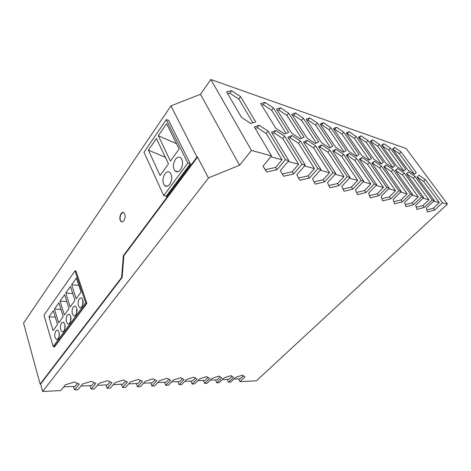 <?xml version="1.0" encoding="UTF-8"?>
<svg xmlns="http://www.w3.org/2000/svg" width="471" height="471" viewBox="0 0 471 471"><rect width="100%" height="100%" fill="white"/><g stroke="black" fill="none" stroke-linecap="round" stroke-linejoin="round"><path stroke-width="0.71" d="M238.667 378.837L239.916 381.634L256.365 380.809L447.45 204.114L406.132 148.518L210.837 79.517L251.432 150.42L271.508 155.919L263.018 166.175L266.657 172.021L276.936 169.737L275.582 167.435L282.029 159.787L270.831 156.737M123.284 212.515L121.3 213.746C119.64 217.001 119.675 219.663 121.418 221.711L121.924 221.941M179.121 149.03L170.443 161.088L158.315 135.736L166.593 123.685L179.121 149.03M40.6 384.036L122.124 277.531L121.618 277.49L40.117 384.059L40.6 384.036L42.631 391.483L208.476 178.062L197.414 156.849L196.996 157.02L123.343 255.729L123.849 255.788L197.549 157.102M190.166 163.62L187.817 163.066L166.281 119.658L168.583 120.311L190.514 164.32L166.357 196.754L166.033 196.054L166.499 196.554M148.4 150.172L156.419 138.498L168.453 163.849L160.058 175.518L148.4 150.172L165.345 157.302M179.598 157.184L181.005 158.015C183.237 161.347 183.066 165.239 180.487 169.69C178.603 171.997 176.802 172.445 175.077 171.032C172.775 167.758 172.91 163.861 175.471 159.339C176.766 157.626 178.144 156.908 179.598 157.184M71.621 284.767L76.196 298.714L81.059 292.014L76.384 278.031L71.621 284.767L78.84 285.379M64.969 324.743L64.768 329.288M121.053 213.704C119.387 216.966 119.428 219.621 121.165 221.676C122.077 222.218 122.978 221.9 123.873 220.734C125.545 217.496 125.521 214.841 123.802 212.757C122.872 212.191 121.954 212.503 121.053 213.704M122.124 277.531L123.849 255.788M164.915 173.929C166.169 172.268 167.493 171.591 168.895 171.903L170.084 172.592C172.404 175.871 172.286 179.763 169.731 184.261C168 186.404 166.31 186.852 164.679 185.609C162.289 182.389 162.371 178.497 164.915 173.929M166.281 119.658L144.008 152.245L163.702 195.618L166.033 196.054M187.817 163.066L163.702 195.618M239.916 381.634L244.926 376.9L242.465 375.146L235.841 377.295L230.831 382.087L228.523 382.199L233.534 377.395L230.925 375.617L224.155 377.807L219.145 382.67L216.766 382.788L221.77 377.913L219.009 376.111L212.08 378.331L207.087 383.27L204.626 383.394L209.619 378.443L206.698 376.617L199.61 378.878L194.623 383.894L192.08 384.018L197.066 378.99L193.97 377.136L186.722 379.443L181.747 384.536L179.121 384.666L184.09 379.555L180.811 377.677L173.387 380.026L168.43 385.201L165.71 385.337L170.667 380.144L167.193 378.237L159.587 380.627L154.653 385.89L151.839 386.032L156.766 380.751L153.093 378.819L145.298 381.251L140.387 386.603L137.473 386.75L142.377 381.38L138.486 379.42L130.491 381.899L125.61 387.339L122.595 387.492L127.464 382.028L123.337 380.044L115.136 382.57L110.296 388.104L107.164 388.263L111.998 382.705L107.629 380.686L99.21 383.264L94.412 388.899L91.162 389.058L95.949 383.406L91.315 381.357L82.666 383.989L77.921 389.723L74.548 389.888L79.287 384.136L74.371 382.058L65.487 384.736L60.794 390.577L42.631 391.483M227.281 379.361L228.523 382.199M215.535 379.903L216.766 382.788M203.407 380.456L204.626 383.394M190.873 381.033L192.08 384.018M177.926 381.628L179.121 384.666M164.532 382.246L165.71 385.337M150.679 382.882L151.839 386.032M136.337 383.541L137.473 386.75M121.477 384.224L122.595 387.492M106.069 384.937L107.164 388.263M90.096 385.672L91.162 389.058M73.511 386.432L74.548 389.888M196.996 157.02L170.949 105.881L23.55 323.118L40.117 384.059M176.472 143.673L158.315 135.736M59.234 332.809L59.081 336.683M123.343 255.729L121.618 277.49M251.432 150.42L239.551 165.256L200.481 94.288L170.949 105.881M210.837 79.517L200.481 94.288M58.204 338.655C59.882 334.893 59.67 332.014 57.568 330.006L55.861 330.813C54.194 334.593 54.418 337.472 56.532 339.45L58.204 338.655M190.29 163.867L166.292 196.101M62.937 331.796L63.962 330.978C65.681 327.157 65.475 324.219 63.338 322.158L61.513 322.994C59.799 326.833 60.017 329.771 62.178 331.802L62.937 331.796M234.005 379.049L240.292 378.761L243.401 375.811M85.651 302.712L53.135 346.503L54.106 346.497L54.306 347.168L86.876 303.442L86.646 302.759L85.651 302.712L74.971 270.866L75.949 270.949L86.646 302.759M266.657 172.021L265.32 169.695L275.582 167.435M263.083 166.098L265.32 169.695M276.936 169.737L285.414 159.728L268.158 131.138L266.262 133.505L257.19 127.653L255.211 128.342M282.029 159.787L266.262 133.505M63.762 386.879L74.989 386.367L77.45 383.359M94.129 382.599L91.598 385.602L80.924 386.09M110.19 381.869L107.594 384.866L97.45 385.331M125.669 381.169L123.019 384.153L113.364 384.601M128.701 383.894L137.891 383.471L140.605 380.486M155.018 379.832L152.251 382.811L143.496 383.211M168.942 379.196L166.116 382.175L157.779 382.558M182.395 378.59L179.522 381.557L171.568 381.922M195.406 377.995L192.48 380.962L184.897 381.31M207.988 377.424L205.015 380.385L197.785 380.715M220.175 376.871L217.149 379.826L210.249 380.144M231.973 376.335L228.906 379.285L222.318 379.591M239.551 165.256L208.2 178.003M392.537 167.599L394.775 165.839L379.426 144.444L372.749 139.869L370.312 141.306L385.69 162.972L392.537 167.599M329.535 147.976L332.797 146.269L317.401 123.096L309.712 117.933L306.232 119.251L321.605 142.737L329.535 147.976M392.578 148.971L407.874 169.978L414.368 174.4L416.282 172.633L401.027 151.874L394.692 147.505L392.578 148.971M250.902 123.479L255.665 121.907L240.634 96.679L231.614 90.75L226.628 91.857L241.541 117.45L250.902 123.479M303.377 118.268L295.458 112.969L291.714 114.259L307.045 138.133L315.229 143.52L318.749 141.83L303.377 118.268L301.605 120.405L293.692 115.13L292.538 115.536M368.899 160.24L371.501 158.492L356.1 136.413L349.052 131.621L346.238 133.022L361.657 155.383L368.899 160.24M323.377 122.684L320.133 124.038L335.535 147.135L343.224 152.239L346.25 150.52L330.836 127.718L323.377 122.684L321.622 124.733L320.822 125.074M276.548 109.036L291.808 133.322L300.257 138.857L304.054 137.191L288.735 113.228L280.563 107.788L276.548 109.036M403.665 171.067L405.737 169.301L390.43 148.23L383.93 143.761L381.657 145.209L397 166.546L403.665 171.067M356.335 156.325L359.143 154.588L343.724 132.157L336.477 127.247L333.456 128.624L348.87 151.344L356.335 156.325M288.676 132.333L273.427 107.965L264.99 102.366L260.675 103.573L275.847 128.283L284.584 133.976L288.676 132.333M361.133 135.825L358.513 137.244L373.915 159.257L380.957 163.996L383.37 162.242L367.992 140.505L361.133 135.825L359.008 137.95M268.158 131.138L259.074 125.262L254.352 126.882L271.508 155.919M285.414 159.728L288.805 160.658L280.327 170.608L283.636 176.248L293.574 173.999L292.214 171.738L298.643 164.314L288.128 161.447M293.574 173.999L302.029 164.279L284.684 136.231L275.9 130.52L271.526 132.174L288.805 160.658M302.029 164.279L305.255 165.162L296.807 174.823L299.803 180.269L309.429 178.056L308.058 175.842L314.469 168.624L298.549 143.319L290.065 137.791L288.623 138.397M309.429 178.056L317.848 168.612L300.439 141.088L291.943 135.536L287.893 137.22L305.255 165.162M317.848 168.612L320.922 169.454L312.508 178.845L315.223 184.108L324.548 181.924L323.177 179.751L329.553 172.739L320.251 170.202M324.548 181.924L332.932 172.745L315.482 145.722L307.257 140.323L303.501 142.03L320.922 169.454M332.932 172.745L335.864 173.546L327.486 182.677L329.941 187.77L338.985 185.621L337.613 183.49L343.96 176.66L335.193 174.276M338.985 185.621L347.321 176.684L329.853 150.155L321.887 144.897L318.408 146.628L335.864 173.546M347.321 176.684L350.124 177.455L341.793 186.339L344.013 191.273L352.779 189.154L351.407 187.058L357.719 180.411L349.458 178.162M352.779 189.154L361.074 180.452L343.606 154.394L335.882 149.272L332.65 151.014L350.124 177.455M361.074 180.452L363.753 181.188L355.47 189.837L357.465 194.623L365.985 192.533L364.613 190.478L370.883 183.996L363.094 181.877M365.985 192.533L374.227 184.055L356.771 158.45L349.276 153.458L346.285 155.218L363.753 181.188M374.227 184.055L376.788 184.756L368.552 193.187L370.347 197.832L378.625 195.765L386.815 187.505L369.388 162.342L362.111 157.473L359.338 159.239L376.788 184.756M386.815 187.505L389.27 188.176L381.092 196.395L382.693 200.899L390.747 198.868L389.382 196.884L395.569 190.726L388.616 188.83M390.747 198.868L398.878 190.808L381.492 166.069L374.421 161.317L371.849 163.101L389.27 188.176M398.878 190.808L401.227 191.45L393.108 199.474L394.539 203.849L402.375 201.847L401.009 199.898L407.156 193.881L400.58 192.091M402.375 201.847L410.447 193.975L393.114 169.654L386.238 165.015L383.853 166.799L401.227 191.45M410.447 193.975L412.702 194.594L404.642 202.424L405.908 206.681L413.538 204.702L412.184 202.789L418.283 196.913L412.06 195.218M413.538 204.702L421.551 197.019L404.283 173.093L397.589 168.559L395.381 170.355L412.702 194.594M421.551 197.019L423.717 197.608L415.716 205.262L416.829 209.401L424.265 207.446L422.917 205.562L428.969 199.822L423.082 198.22M424.265 207.446L432.213 199.94L415.016 176.407L408.504 171.974L406.461 173.77L423.717 197.608M432.213 199.94L434.297 200.511L426.361 207.982L427.338 212.015L434.586 210.09L433.243 208.235L426.832 209.931M434.586 210.09L442.469 202.748L425.354 179.586L419.002 175.253L417.118 177.049L434.297 200.511M442.469 202.748L447.45 204.114M301.505 138.309L286.957 115.43L278.797 110.008L277.431 110.438M288.735 113.228L286.957 115.43M280.563 107.788L278.797 110.008M403.83 170.926L388.716 150.025L382.016 145.71M390.43 148.23L388.716 150.025M383.93 143.761L382.222 145.574M356.906 155.972L341.975 134.135L334.734 129.242L334.08 129.543M343.724 132.157L341.975 134.135M336.477 127.247L334.734 129.242M286.056 133.381L271.649 110.22L263.218 104.65L261.617 105.11M264.99 102.366L263.218 104.65M273.427 107.965L271.649 110.22M381.298 163.749L366.261 142.389L359.408 137.726M367.992 140.505L366.261 142.389M392.785 167.405L377.701 146.281L371.036 141.724L370.736 141.906M379.426 144.444L377.701 146.281M372.749 139.869L371.036 141.724M330.401 147.523L315.635 125.18L307.957 120.034L306.986 120.405M317.401 123.096L315.635 125.18M309.712 117.933L307.957 120.034M414.462 174.317L399.326 153.634L392.867 149.366M401.027 151.874L399.326 153.634M394.692 147.505L392.997 149.278M252.909 122.819L238.85 99.069L229.842 93.176L227.681 93.664M240.634 96.679L238.85 99.069M231.614 90.75L229.842 93.176M316.271 143.019L301.605 120.405M295.458 112.969L293.692 115.13M369.352 159.94L354.357 138.344L347.321 133.57L346.797 133.835M356.1 136.413L354.357 138.344M349.052 131.621L347.321 133.57M343.936 151.833L329.076 129.749L321.622 124.733M330.836 127.718L329.076 129.749M425.354 179.586L423.57 181.323L439.249 202.624L433.667 201.105M423.57 181.323L417.141 177.084M419.002 175.253L417.229 177.008M439.249 202.624L433.243 208.235M428.969 199.822L413.226 178.179L406.561 173.899M416.264 207.299L422.917 205.562M408.504 171.974L406.714 173.764M415.016 176.407L413.226 178.179M405.278 204.567L412.184 202.789M418.283 196.913L402.475 174.912L395.552 170.584M404.283 173.093L402.475 174.912M397.589 168.559L395.787 170.396M407.156 193.881L391.295 171.515L384.424 166.893L384.095 167.14M386.238 165.015L384.424 166.893M393.114 169.654L391.295 171.515M393.844 201.723L401.009 199.898M381.928 198.756L389.382 196.884M395.569 190.726L379.661 167.976L372.596 163.243L372.161 163.543M381.492 166.069L379.661 167.976M374.421 161.317L372.596 163.243M369.511 195.665L377.259 193.746L383.488 187.434L376.129 185.427M369.388 162.342L367.545 164.291L360.274 159.445L359.72 159.799M383.488 187.434L367.545 164.291M378.625 195.765L377.259 193.746M362.111 157.473L360.274 159.445M370.883 183.996L354.916 160.452L347.427 155.483L346.738 155.895M349.276 153.458L347.427 155.483M356.771 158.45L354.916 160.452M356.553 192.445L364.613 190.478M343.023 189.077L351.407 187.058M357.719 180.411L341.74 156.449L334.027 151.35L333.18 151.809M343.606 154.394L341.74 156.449M335.882 149.272L334.027 151.35M343.96 176.66L327.981 152.263L320.027 147.029L319.002 147.541M321.887 144.897L320.027 147.029M329.853 150.155L327.981 152.263M328.876 185.556L337.613 183.49M329.553 172.739L313.598 147.894L305.385 142.519L304.166 143.078M307.257 140.323L305.385 142.519M315.482 145.722L313.598 147.894M314.069 181.871L323.177 179.751M314.469 168.624L304.584 165.933M291.943 135.536L290.065 137.791M300.439 141.088L298.549 143.319M298.561 178.014L308.058 175.842M282.3 173.97L292.214 171.738M298.643 164.314L282.788 138.527L274.022 132.846L272.326 133.493M284.684 136.231L282.788 138.527M275.9 130.52L274.022 132.846M259.074 125.262L257.19 127.653M74.971 270.866L43.974 315.217L53.135 346.503M54.477 346.933L54.106 346.497M54.353 346.497L86.729 303M64.609 294.687L60.047 301.134L64.368 314.999L69.025 308.587L64.609 294.687M79.269 298.673C77.485 302.517 77.68 305.502 79.858 307.628L80.841 307.634L81.936 306.739C83.732 302.918 83.555 299.927 81.395 297.772L79.269 298.673M58.904 302.753L54.442 309.064L58.645 322.882L63.202 316.606L58.904 302.753M73.223 306.957C71.457 310.801 71.663 313.768 73.841 315.864L74.742 315.864L75.813 314.993C77.585 311.172 77.391 308.199 75.242 306.073L73.223 306.957M53.323 310.642L48.955 316.824L53.04 330.595L57.503 324.454L53.323 310.642M67.3 315.064C65.563 318.908 65.781 321.858 67.948 323.918L68.778 323.918L69.82 323.071C71.568 319.25 71.368 316.294 69.225 314.204L67.3 315.064M70.432 286.45L65.775 293.039L70.22 306.945L74.977 300.392L70.432 286.45M60.047 301.134L66.8 301.581M82.937 300.056L82.59 305.532M54.442 309.064L60.977 309.435M76.814 308.458L76.52 313.633M48.955 316.824L55.29 317.13M70.827 316.683L70.579 321.552M65.775 293.039L72.752 293.563M62.884 331.814L62.178 331.802M80.747 307.669L79.858 307.628M74.665 315.894L73.841 315.864M68.713 323.936L67.948 323.918M164.679 185.609L167.388 186.151M57.179 339.45L56.532 339.45M175.077 171.032L178.014 171.685"/></g></svg>
